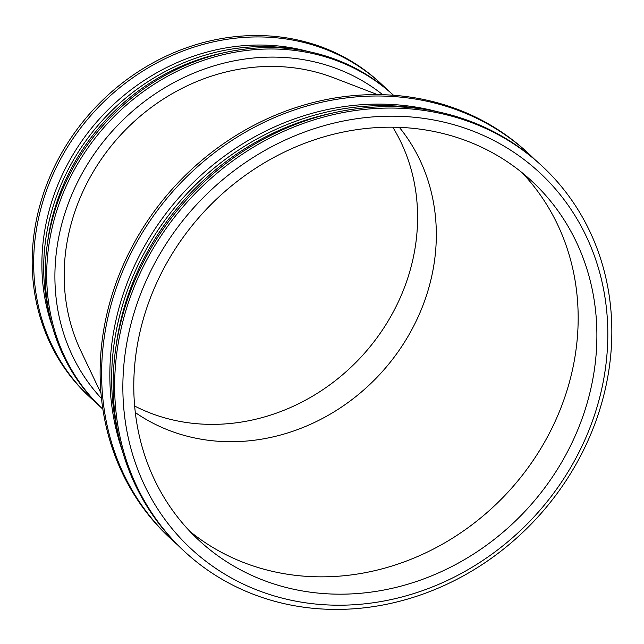 <?xml version="1.0" encoding="UTF-8"?>
<svg xmlns="http://www.w3.org/2000/svg" width="644" height="644" viewBox="0 0 644 644"><rect width="100%" height="100%" fill="white"/><g stroke="black" fill="none" stroke-linecap="round" stroke-linejoin="round"><path stroke-width="0.97" d="M81.571 194.52A197.644 177.189 -47.2 0 1 333.632 77.771L377.473 94.612L333.632 77.771A197.644 177.189 -47.2 0 0 81.571 194.52A197.644 177.189 -47.2 0 1 333.632 77.771A197.644 177.189 -47.2 0 0 81.571 194.52A197.644 177.189 -47.2 0 0 80.83 350.867A197.644 177.189 -47.2 0 1 81.571 194.52A197.644 177.189 -47.2 0 0 80.83 350.867A197.644 177.189 -47.2 0 1 81.571 194.52M399.336 127.351A195.881 175.611 -47.2 0 1 379.952 374.204A195.881 175.611 -47.2 0 1 135.329 412.562A195.881 175.611 -47.2 0 0 379.952 374.204A195.881 175.611 -47.2 0 0 399.336 127.351A195.881 175.611 -47.2 0 1 379.952 374.204A195.881 175.611 -47.2 0 1 135.329 412.562M522.026 172.632A244.857 219.507 -47.2 0 1 507.705 492.467A244.857 219.507 -47.2 0 1 189.924 531.397A244.857 219.507 -47.2 0 0 507.705 492.467A244.857 219.507 -47.2 0 0 522.026 172.632M155.341 285.864A244.857 219.507 -47.2 0 1 531.67 180.996A244.857 219.507 -47.2 0 1 526.43 509.798A244.857 219.507 -47.2 0 1 199.004 540.372A244.857 219.507 -47.2 0 1 155.341 285.864A244.857 219.507 -47.2 0 1 531.67 180.996A244.857 219.507 -47.2 0 1 526.43 509.798A244.857 219.507 -47.2 0 1 199.004 540.372A244.857 219.507 -47.2 0 1 155.341 285.864M145.431 282.338A256.417 229.868 -47.2 0 1 563.766 199.262A256.417 229.868 -47.2 0 1 386.819 600.458A256.417 229.868 -47.2 0 1 145.431 282.338A256.417 229.868 -47.2 0 1 563.766 199.262A256.417 229.868 -47.2 0 1 386.819 600.458A256.417 229.868 -47.2 0 1 145.431 282.338M137.784 278.409A262.881 235.664 -47.2 0 1 541.813 165.822A262.881 235.664 -47.2 0 1 536.178 518.831A262.881 235.664 -47.2 0 1 184.667 551.65A262.881 235.664 -47.2 0 1 137.784 278.409A262.881 235.664 -47.2 0 1 541.813 165.822A262.881 235.664 -47.2 0 1 536.178 518.831A262.881 235.664 -47.2 0 1 184.667 551.65A262.881 235.664 -47.2 0 1 137.784 278.409M136.287 277.025A262.881 235.664 -47.2 0 1 540.316 164.437A262.881 235.664 -47.2 0 0 136.287 277.025A262.881 235.664 -47.2 0 0 183.17 550.266A262.881 235.664 -47.2 0 1 136.287 277.025M136.439 274.006A256.417 229.868 -47.2 0 1 332.996 112.958A256.417 229.868 -47.2 0 0 136.439 274.006A256.417 229.868 -47.2 0 0 115.864 347.527A256.417 229.868 -47.2 0 1 136.439 274.006M134.387 273.064A258.373 231.631 -47.2 0 1 422.536 109.061A258.373 231.631 -47.2 0 0 134.387 273.064A258.373 231.631 -47.2 0 0 118.874 437.099A258.373 231.631 -47.2 0 1 134.387 273.064M132.406 270.279A256.417 229.868 -47.2 0 1 437.316 111.67A256.417 229.868 -47.2 0 0 132.406 270.279A256.417 229.868 -47.2 0 0 122.618 451.637A256.417 229.868 -47.2 0 1 132.406 270.279M124.759 266.358A262.881 235.664 -47.2 0 1 528.788 153.763A262.881 235.664 -47.2 0 1 534.456 159.213A262.881 235.664 -47.2 0 0 528.788 153.763L527.291 152.378A262.881 235.664 -47.2 0 0 123.262 264.966A262.881 235.664 -47.2 0 1 527.291 152.378L528.788 153.763A262.881 235.664 -47.2 0 0 124.759 266.358A262.881 235.664 -47.2 0 0 171.634 539.591A262.881 235.664 -47.2 0 1 124.759 266.358M177.502 544.824A262.881 235.664 -47.2 0 1 171.634 539.591L170.145 538.207A262.881 235.664 -47.2 0 1 123.262 264.966A262.881 235.664 -47.2 0 0 170.145 538.207L171.634 539.591A262.881 235.664 -47.2 0 0 177.502 544.824M392.792 127.19A195.881 175.611 -47.2 0 1 361.22 356.873A195.881 175.611 -47.2 0 1 134.66 406.042M96.528 403.088A213.905 191.767 -47.2 0 1 90.643 397.887L89.146 396.495A213.905 191.767 -47.2 0 1 51.005 174.162A213.905 191.767 -47.2 0 1 379.767 82.545L381.264 83.937A213.905 191.767 -47.2 0 1 386.899 89.403M90.643 397.887A213.905 191.767 -47.2 0 1 52.502 175.546A213.905 191.767 -47.2 0 1 381.264 83.937M52.591 327.233A207.44 185.971 -47.2 0 1 60.142 179.467A207.44 185.971 -47.2 0 1 307.888 51.44M49.717 315.834A209.405 187.726 -47.2 0 1 62.13 182.26A209.405 187.726 -47.2 0 1 296.296 49.451M47.471 243.134A207.44 185.971 -47.2 0 1 64.175 183.202A207.44 185.971 -47.2 0 1 223.645 52.816M64.03 186.221A213.905 191.767 -47.2 0 1 392.792 94.604L393.5 95.264A213.905 191.767 -47.2 0 0 65.527 187.605A213.905 191.767 -47.2 0 0 102.879 409.206L102.171 408.554A213.905 191.767 -47.2 0 1 64.03 186.221M101.494 398.515A207.44 185.971 -47.2 0 1 73.166 191.526A207.44 185.971 -47.2 0 1 382.721 94.708M80.83 350.867L100.995 393.283L80.83 350.867M541.813 165.822L540.316 164.437L541.813 165.822M184.667 551.65L183.17 550.266L184.667 551.65"/></g></svg>
